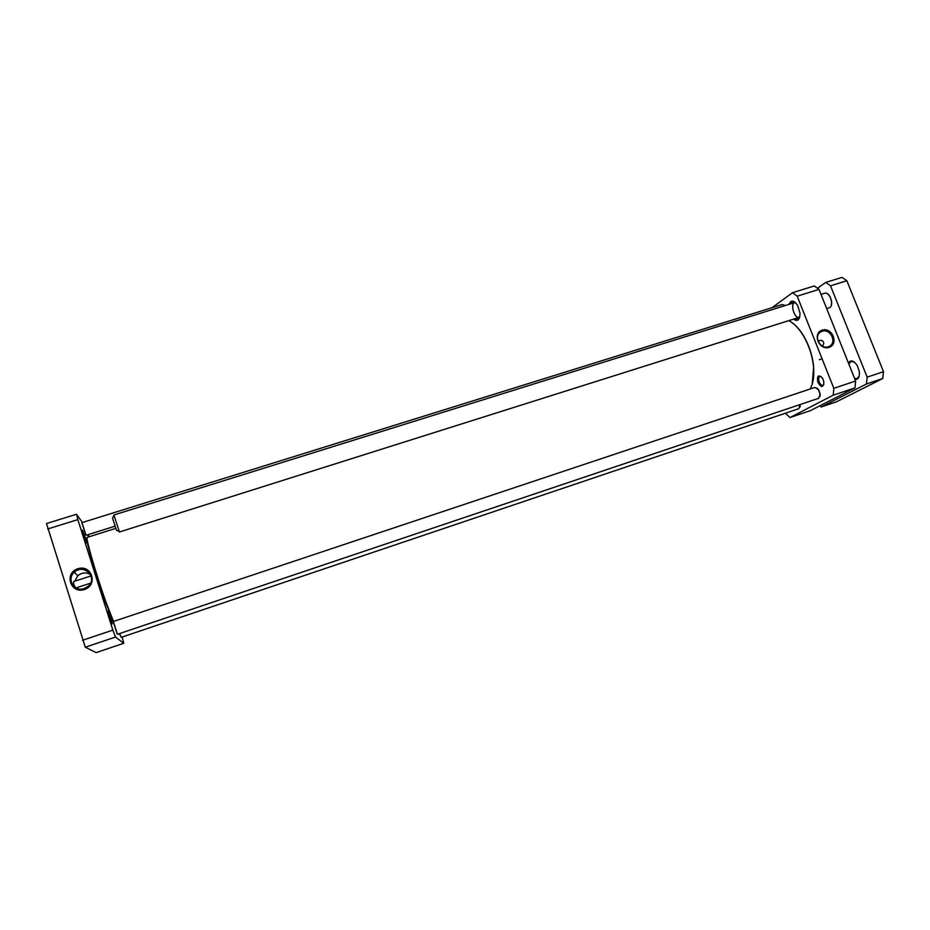 <?xml version="1.0" encoding="UTF-8"?>
<svg xmlns="http://www.w3.org/2000/svg" width="930" height="930" viewBox="0 0 930 930"><rect width="100%" height="100%" fill="white"/><g stroke="black" fill="none" stroke-linecap="round" stroke-linejoin="round"><path stroke-width="1.4" d="M87.036 537.924C84.397 535.482 95.488 574.252 105.52 602.175L113.321 621.961M113.507 621.438L106.02 602.233C96.139 574.752 85.083 536.343 87.222 537.366L115.669 528.414M788.745 320.629C794.011 323.315 798.917 328.406 803.474 335.904C809.077 345.542 812.436 355.911 813.564 367.001L813.727 369.245C814.11 377.65 812.878 384.253 810.03 389.054M812.192 384.171L813.669 366.792C812.553 355.818 809.228 345.553 803.683 336.009C800.172 330.197 796.371 325.791 792.267 322.815M820.806 340.322L820.992 340.241C823.899 341.322 824.48 343.147 822.759 345.704L822.062 345.937M789.954 417.558L810.379 410.642L854.972 387.868L855.623 381.009L819.005 289.404L814.262 285.963L792.546 292.683L797.196 296.17L833.815 388.322L833.234 395.192L789.954 417.558L785.42 413.211M772.028 307.691L792.546 292.683M823.213 379.719L822.422 378.138C818.447 374.244 816.9 375.569 817.796 382.091C821.074 387.81 823.12 387.938 823.899 382.474L823.213 379.719M793.453 319.141C797.684 321.873 799.87 319.908 800.009 313.259L797.649 305.493C793.848 300.076 790.965 299.704 788.977 304.389M799.788 316.863L797.487 317.874M793.011 303.122L795.487 302.645M798.544 319.246L795.859 318.386M791.384 303.633L793.127 301.378M799.463 317.235L799.288 317.304C794.534 319.176 789.849 303.75 794.825 302.564L794.999 302.517M789.605 304.191L791.883 301.459L794.941 302.169M799.602 317.549L797.475 319.897L794.092 318.944M822.132 331.301C830.513 328.162 837.349 342.786 829.165 346.367C820.865 350.912 812.529 335.637 821.144 331.719L822.132 331.301M822.213 330.127C812.088 333.254 819.028 350.726 829.083 347.355C839.174 344.158 832.234 326.814 822.213 330.127M833.815 388.322L855.623 381.009M819.005 289.404L797.196 296.17M823.852 384.532L822.957 385.392C821.562 385.601 820.33 384.509 819.237 382.079C818.272 379.126 818.481 377.22 819.888 376.383L821.12 376.522M833.234 395.192L854.972 387.868M87.862 534.715L88.583 536.936M88.989 536.808L88.269 534.587M784.99 305.621L784.327 305.075M81.945 523.137L85.781 534.878M114.913 526.217L86.048 535.285L81.921 522.648L782.328 304.482L784.92 305.645M800.009 407.166L800.219 404.504M119.307 633.656L121.016 636.934M800.091 404.55L798.823 408.689L121.26 637.317L119.714 633.516M819.946 396.61L820.19 394.122L818.702 389.81L816.97 387.984M113.332 622.007L117.157 633.865M814.889 387.426L818.493 389.717L820.086 394.332L818.644 398.307L117.436 634.283L113.309 621.507L814.889 387.426M75.551 587.632C73.819 585.121 73.214 583.087 73.761 581.506L91.047 575.926M76.551 514.244L46.5 523.544L85.304 647.222L96.127 652.628L123.783 643.258L115.471 637.05L112.867 630.11L77.853 519.614L76.551 514.244L82.398 522.497M84.2 588.539C74.307 592.271 66.228 579.018 74.284 572.299C83.898 562.859 98.487 578.123 87.873 586.493L84.2 588.539M84.432 589.515C98.406 585.075 91.779 564.161 77.876 568.73C63.845 573.089 70.459 594.177 84.432 589.515M90.466 574.542C86.072 572.113 81.852 572.52 77.818 575.763L74.749 581.192M47.639 528.996L77.853 519.614M82.538 640.282L112.867 630.11M122.144 637.015L123.783 643.258M110.67 617.938L108.264 611.312C106.718 608.511 112.6 626.727 112.205 623.53L110.67 617.938M85.13 537.366L82.572 530.391C81.05 527.624 86.932 545.643 86.537 542.516L85.13 537.366M85.304 647.222L115.471 637.05M817.517 288.23L825.735 282.406L842.022 277.373L846.858 280.744L830.513 285.824L867.155 377.15L866.458 383.997L821.167 406.98L819.737 405.864M866.458 383.997L882.744 378.51L836.489 401.795L821.167 406.98M882.744 378.51L883.5 371.663L867.155 377.15M883.5 371.663L846.858 280.744M825.735 282.406L830.513 285.824M848.869 364.095L851.113 361.398L854.379 362.096M859.181 376.15L857.007 378.661L854.612 378.464M854.996 379.428C858.402 379.649 859.82 376.952 859.262 371.349L857.39 365.874C853.868 360.48 850.88 359.515 848.416 362.956M831.339 305.459L831.653 301.587L830.269 296.995L827.874 293.985M826.7 308.644L829.374 307.807C831.129 307.051 831.862 305.005 831.594 301.669L830.176 296.961C828.549 294.043 826.817 292.776 824.957 293.159L821.004 294.392M799.288 317.304L119.447 531.983L113.902 514.976L794.987 302.506M119.168 531.46L116.483 530.24L112.53 518.091L113.995 515.569M822.085 358.806L819.365 359.701M818.04 341.194L820.992 340.241M820.132 332.359L821.144 331.719M90.489 583.203L76.016 587.888M77.818 575.763L74.284 572.299"/></g></svg>
